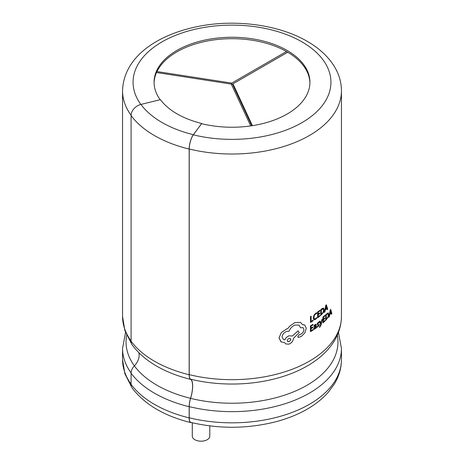 <?xml version="1.0" encoding="UTF-8"?>
<svg xmlns="http://www.w3.org/2000/svg" width="464" height="464" viewBox="0 0 464 464"><rect width="100%" height="100%" fill="white"/><g stroke="black" fill="none" stroke-linecap="round" stroke-linejoin="round"><path stroke-width="0.7" d="M138.846 352.681A15.585 11.716 -36.3 0 1 139.154 355.221A15.585 11.716 -36.3 0 1 134.369 365.881A10.684 8.027 143.7 0 0 131.092 373.184L131.092 384.366A10.684 8.027 143.7 0 0 132.321 388.281C144.925 404.596 164.418 416.034 190.797 422.594A10.684 3.41 103.8 0 0 191.441 422.565M201.62 123.679L193.343 134.688A10.684 3.41 103.8 0 0 189.167 149.089L189.167 374.744A10.684 3.41 103.8 0 0 190.559 379.349A15.585 4.971 -76.2 0 1 192.589 386.071A15.585 4.971 -76.2 0 1 190.559 398.321A10.684 3.41 103.8 0 0 189.167 406.713L189.167 417.896A10.684 3.41 103.8 0 0 190.797 422.594M160.179 99.708A77.929 44.991 180 0 1 154.071 82.25A77.929 44.991 180 0 1 202.176 40.687A77.929 44.991 180 0 1 287.1 50.437A77.929 44.991 180 0 1 309.929 82.25A77.929 44.991 180 0 1 201.55 123.662L193.343 134.833A10.51 3.352 103.8 0 0 189.237 148.996L189.237 374.645A10.51 3.352 103.8 0 0 190.605 379.181A15.759 5.029 -76.2 0 1 192.659 385.978A15.759 5.029 -76.2 0 1 190.605 398.361A10.51 3.352 103.8 0 0 189.237 406.621L189.237 417.803A10.51 3.352 103.8 0 0 190.837 422.42C220.035 429.235 248.959 428.846 277.617 421.26C288.347 418.284 298.05 414.335 306.716 409.41C315.41 404.469 322.637 398.698 328.39 392.109L334.283 384.093C339.01 376.362 341.394 368.207 341.446 359.635A109.446 63.191 180 0 1 189.237 417.803M192.287 422.768L192.287 436.131A8.758 5.058 0 0 0 194.851 439.704A8.758 5.058 0 0 0 204.392 440.8A8.758 5.058 0 0 0 209.798 436.131L209.798 425.894M231.478 84.506L231.739 83.114L286.479 51.51A77.929 44.991 180 0 1 287.1 51.869A77.929 44.991 180 0 1 287.721 52.229A77.929 44.991 180 0 1 309.917 82.963M319.574 326.83L319.586 327.485L320.682 324.73L319.574 326.83M320.682 324.73L319.493 321.488L320.108 321.036L319.493 321.488L320.67 324.725M320.949 323.826L321.024 323.443L320.96 323.831M321.024 323.443L321.842 319.638L322.376 319.197L321.842 319.638L321.013 323.437M313.85 319.655L313.264 317.944L313.966 315.236L313.252 317.933L313.85 319.655L315.468 319.406L316.738 318.2L316.744 317.475L315.543 318.669L314.412 318.884M314.006 319.737L314.65 319.777M315.671 313.241L313.954 315.23L315.688 313.246L316.767 312.742L315.688 313.246M320.81 309.581L320.792 315.427L320.81 309.581L321.999 308.624L323.605 308.137M318.635 325.229L317.979 326.273L317.057 326.523L317.057 327.282L317.069 326.534L317.991 326.279L318.646 325.235L317.243 324.933L317.086 324.388L317.231 324.928M317.44 323.234L317.074 324.382L318.333 322.277L317.451 323.24M319.064 321.906L318.321 322.271L319.064 321.906M318.31 324.168L319.017 324.185L319.209 324.748L318.849 325.914L317.069 327.288M326.818 308.502L327.195 309.732L326.83 308.508L325.264 310.01L324.887 311.947L324.319 312.446L325.815 305.248L326.343 304.761L325.815 305.248L324.33 312.452M304.686 325.003L302.835 324.638M303.943 329.457L303.932 329.446C303.787 331.389 302.847 332.914 301.107 334.022L299.077 334.904L297.807 336.731L298.184 337.485L297.818 336.742L299.089 334.909L301.124 334.034C302.859 332.92 303.798 331.395 303.943 329.457L303.062 327.59L300.614 327.816L298.984 325.061L300.614 327.816M289.095 335.791C287.106 336.568 285.679 337.949 284.821 339.926L284.832 339.932C285.691 337.954 287.117 336.574 289.113 335.797L292.384 336.023L289.095 335.791M298.01 330.855L292.372 336.017L298.01 330.855M284.751 342.728L285.853 343.992L284.763 342.728L281.022 341.852L279.038 337.891L281.294 342.02M281.323 332.537L279.026 337.885L281.335 332.543L286.7 328.918L281.323 332.537M287.726 328.651L286.688 328.912L287.738 328.657L289.716 326.157L287.726 328.651M294.889 322.596L289.704 326.151L294.901 322.602L300.452 322.387L294.889 322.596M310.451 325.85L310.428 331.69L310.451 325.85L312.962 324.324L312.974 325.003L311.095 326.151L311.083 328.019L312.823 326.958L311.071 328.013M312.823 326.958L312.823 327.625L311.077 328.686L311.066 330.652L313.055 329.434L311.054 330.641M316.001 324.29L315.12 324.504L313.966 325.647L313.96 326.354L313.977 325.653L315.131 324.51L316.001 324.29L316.297 327.967L315.723 328.361L315.723 327.717L314.691 329.15L313.879 329.301M315.711 327.712L315.711 328.355M315.062 325.131L315.723 325.705L314.743 326.534L313.618 328.616L313.902 329.318M317.654 311.959L317.637 317.805L317.654 311.959L319.922 310.294L317.654 311.959M319.922 310.294L319.916 310.961L318.24 312.22L318.229 314.087L319.789 312.927L318.217 314.082M319.789 312.927L319.783 313.594L318.223 314.76L318.211 316.721L319.992 315.392L318.2 316.715M310.503 316.587L310.468 322.428L310.503 316.587L311.153 316.216L310.503 316.587M313.043 320.201L311.112 321.384L313.043 320.201M322.932 317.063L322.903 322.903L322.932 317.063L324.968 315.265L324.98 315.943L323.46 317.301L323.454 319.168L324.858 317.915L323.437 319.162M324.858 317.915L324.858 318.582L323.449 319.835L323.437 321.801L325.044 320.369L323.425 321.796M325.763 320.357L328.199 317.115L328.738 314.372L328.205 312.858L325.774 314.511L325.751 320.351L325.774 314.511L328.274 312.893M331.105 313.032L331.435 314.238L331.116 313.043L329.742 314.656L329.411 316.616L328.906 317.15L330.223 309.853L330.693 309.331L330.223 309.853L328.918 317.161M251.778 125.767L232.974 85.26L232.974 83.833L287.721 52.229M231.739 84.547L232.974 83.833L252.393 125.674M154.083 82.963A77.929 44.991 180 0 1 156.507 72.523L231.287 84.094L250.699 125.924M231.739 83.114L156.96 71.549A77.929 44.991 180 0 1 286.479 51.51M201.62 123.43A77.749 44.892 180 0 1 160.428 99.65L140.923 104.429A10.684 8.027 143.7 0 0 131.092 115.559L131.092 341.214A10.684 8.027 143.7 0 0 132.321 345.129C140.418 355.917 151.995 364.669 167.052 371.391A106.059 61.236 180 0 0 190.559 379.349M156.507 72.523A77.929 44.991 180 0 1 156.96 71.549M300.452 322.387L302.551 324.672L304.732 325.026L306.281 328.222L304.865 332.879L301.339 336.452L298.201 337.49M298.021 330.867L299.263 332.514L293.434 338.395C293.155 341.052 291.694 342.96 289.049 344.131L285.853 343.992M298.984 325.061L294.924 325.073C292.169 326.267 290.232 328.315 289.101 331.209L286.723 331.389C283.98 332.479 282.419 334.335 282.06 336.963L283.452 339.509L284.832 339.932M287.802 341.608L289.008 341.649L287.518 341.371L287.303 340.408L287.813 339.312L289.049 338.424L290.522 338.697L290.568 340.222L289.02 341.661L290.493 340.344L290.731 339.213L290.319 338.511M326.122 306.107L326.673 307.986L325.426 309.204L326.076 305.759M326.343 304.761L327.712 309.21L327.195 309.732M325.409 309.198L326.673 307.986L326.134 306.112M313.055 329.434L313.049 330.101L310.428 331.69M310.462 325.856L312.974 324.33M313.913 329.324L313.629 328.622L314.754 326.54L315.735 325.711L315.073 325.136L313.971 326.36M315.537 325.032L315.073 325.136M314.389 327.549L315.735 326.267L315.479 327.688L314.847 328.448L314.401 328.553L314.389 327.549M314.847 328.448L314.232 328.176M314.836 328.442L315.468 327.677L315.723 326.262M319.075 321.912L319.07 322.625L318.275 322.909L317.666 323.913M318.321 324.179L319 324.174M320.821 309.587L323.541 308.102L324.127 309.65L323.518 312.353L320.792 315.427M321.326 314.325L323.141 312.208L321.337 314.331L321.361 309.83L323.217 308.908M323.141 312.208L323.576 310.138L323.147 308.873L323.588 310.143L323.141 312.208M319.992 315.392L319.992 316.054L317.637 317.805M316.767 312.742L316.761 313.531L315.688 313.919L314.418 315.41L313.913 317.486L314.366 318.855L315.561 318.675L316.726 317.469M313.061 320.206L313.055 320.873L310.48 322.434M311.153 316.216L311.124 321.39M322.387 319.203L321.024 325.102L319.586 327.485M320.108 321.036L320.949 323.843M325.044 320.369L325.044 321.036L322.915 322.915M322.944 317.074L324.98 315.271M326.238 319.22L327.862 316.993L326.25 319.226L326.273 314.725L327.932 313.687M327.862 316.993L328.251 314.894L327.868 313.658L328.263 314.899L327.862 316.993M329.869 313.832L330.977 312.533L329.881 313.838L330.443 310.341M330.693 309.331L331.882 313.676L331.435 314.238M330.507 310.694L330.977 312.533L330.496 310.689M190.559 398.321A106.059 61.236 180 0 1 134.369 365.881M134.398 365.852A105.943 61.167 180 0 1 126.707 335.275M337.293 335.275A105.943 61.167 180 0 1 190.605 398.361M140.836 104.446A98.942 57.124 180 0 1 176.767 34.858A98.942 57.124 180 0 1 301.96 41.859A98.942 57.124 180 0 1 314.024 114.19A98.942 57.124 180 0 1 193.343 134.833M131.097 115.304A109.446 63.191 180 0 1 122.554 90.828L122.554 316.483L124.868 330.571L131.573 343.783M131.092 340.953A109.446 63.191 180 0 1 122.554 316.483M122.554 90.828C123.523 57.078 157.006 34.411 199.387 26.193C236.373 19.047 279.189 24.899 307.214 41.337C319.116 48.192 328.123 56.509 334.237 66.288C338.993 74.049 341.394 82.227 341.446 90.828L341.446 316.483C341.005 340.808 322.741 359.658 296.879 371.235A105.943 61.167 180 0 1 190.605 379.181M131.097 372.928A109.446 63.191 180 0 1 122.554 348.452L122.554 359.635L124.868 373.723L131.573 386.935M131.092 384.105A109.446 63.191 180 0 1 122.554 359.635M341.446 90.828A109.446 63.191 180 0 1 189.237 148.996M341.446 316.483A109.446 63.191 180 0 1 189.237 374.645M189.167 374.744A109.62 63.29 180 0 1 131.092 341.214M338.459 332.468L341.446 348.452A109.446 63.191 180 0 1 189.237 406.621M189.167 417.896A109.62 63.29 180 0 1 131.092 384.366M193.343 134.688A98.942 57.124 180 0 1 140.923 104.429M189.167 149.089A109.62 63.29 180 0 1 131.092 115.559M189.167 406.713A109.62 63.29 180 0 1 131.092 373.184M125.541 332.468L122.554 348.452M341.446 348.452L341.446 359.635"/></g></svg>
